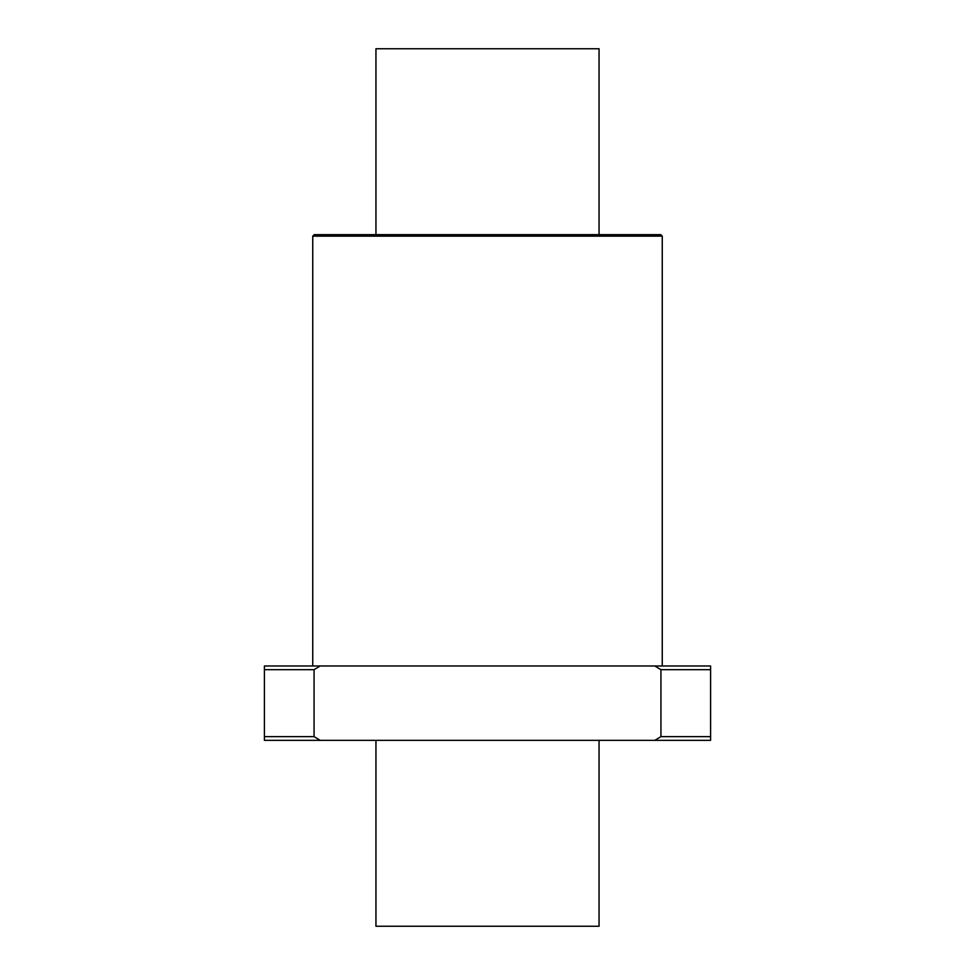 <?xml version="1.0" encoding="UTF-8"?>
<svg xmlns="http://www.w3.org/2000/svg" width="975" height="975" viewBox="0 0 975 975"><rect width="100%" height="100%" fill="white"/><g stroke="black" fill="none" stroke-linecap="round" stroke-linejoin="round"><path stroke-width="1.46" d="M654.822 740.342L710.592 740.342L710.592 665.974L654.822 665.974L660.94 669.691L660.94 736.625L654.822 740.342L320.178 740.342L314.06 736.625L314.06 669.691L320.178 665.974L654.822 665.974M320.178 665.974L264.408 665.974L264.408 740.342L320.178 740.342M710.592 736.625L660.94 736.625M314.06 736.625L264.408 736.625M710.592 669.691L660.94 669.691M314.06 669.691L264.408 669.691M599.052 234.658L599.052 48.75L375.948 48.75L375.948 234.658M375.948 740.342L375.948 926.25L599.052 926.25L599.052 740.342M662.257 236.145L312.743 236.145L314.23 234.658L660.77 234.658L662.257 236.145L662.257 665.974M645.901 234.658L329.099 234.658M312.743 236.145L312.743 665.974"/></g></svg>
